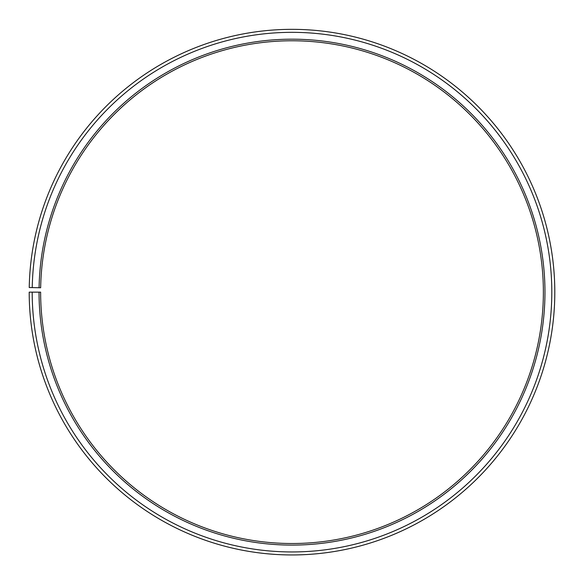 <?xml version="1.0" encoding="UTF-8"?>
<svg xmlns="http://www.w3.org/2000/svg" width="584" height="584" viewBox="0 0 584 584"><rect width="100%" height="100%" fill="white"/><g stroke="black" fill="none" stroke-linecap="round" stroke-linejoin="round"><path stroke-width="0.88" d="M543.375 292.146A251.376 251.376 0 0 0 294.19 40.778A251.376 251.376 0 0 0 40.661 287.759L39.084 287.729A252.96 252.96 0 0 1 294.205 39.194A252.96 252.96 0 0 1 544.96 292.146A252.96 252.96 0 0 1 292 545.098A252.96 252.96 0 0 1 39.04 292.146L40.624 292.146A251.376 251.376 0 0 0 292 543.514A251.376 251.376 0 0 0 543.375 292.146M32.237 287.605L29.236 287.554A262.8 262.8 0 0 1 294.292 29.353A262.8 262.8 0 0 1 554.8 292.146A262.8 262.8 0 0 1 292 554.946A262.8 262.8 0 0 1 29.2 292.146L32.193 292.146A259.807 259.807 0 0 0 292 551.946A259.807 259.807 0 0 0 551.807 292.146A259.807 259.807 0 0 0 294.27 32.346A259.807 259.807 0 0 0 32.237 287.605L39.084 287.729M32.193 292.146L39.04 292.146"/></g></svg>

